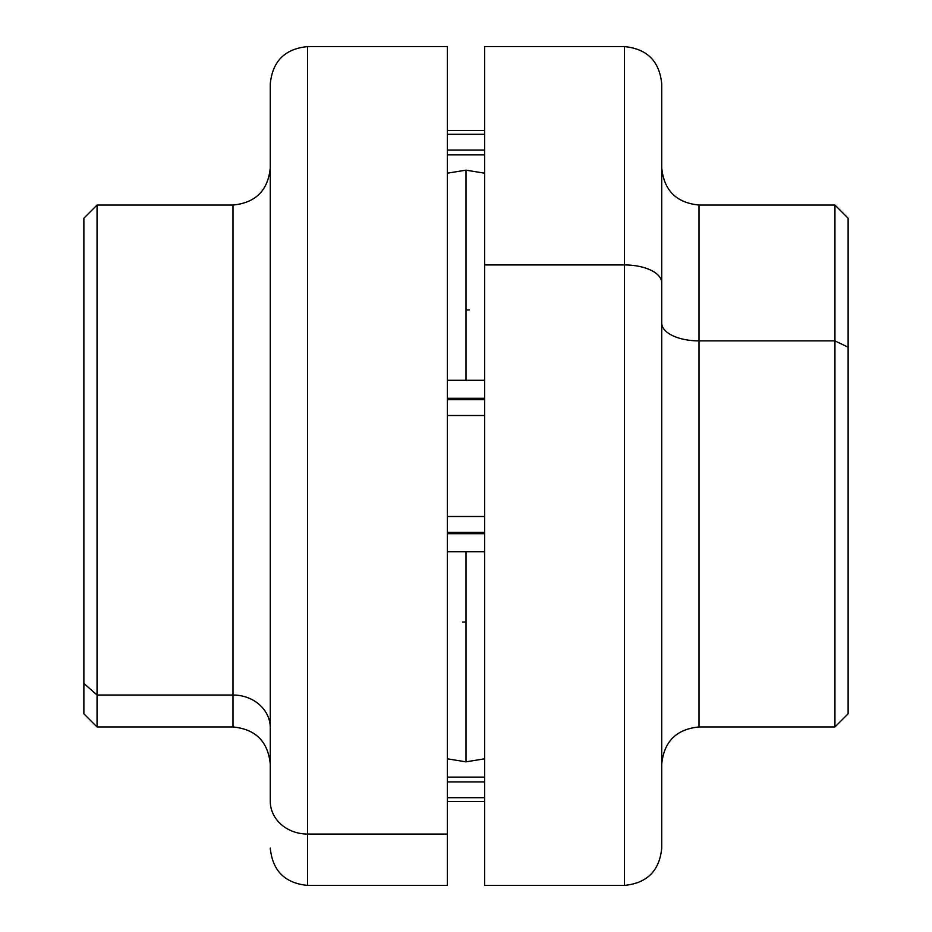 <?xml version="1.0" encoding="UTF-8"?>
<svg xmlns="http://www.w3.org/2000/svg" width="932" height="932" viewBox="0 0 932 932"><rect width="100%" height="100%" fill="white"/><g stroke="black" fill="none" stroke-linecap="round" stroke-linejoin="round"><path stroke-width="1.4" d="M270.28 130.655L270.28 83.88C272.494 61.232 284.912 48.813 307.56 46.6L307.56 834.058A37.28 32.713 180 0 1 270.28 801.345L270.28 130.655L270.28 801.345A37.28 32.713 0 0 0 307.56 834.058L307.56 46.6L447.36 46.6L447.36 834.058L307.56 834.058L307.56 885.4L307.56 834.058L447.36 834.058L447.36 97.942M447.36 834.058L447.36 885.4L307.56 885.4C284.912 883.187 272.494 870.768 270.28 848.12M447.36 134.301L484.64 134.301L447.36 134.301M484.64 797.699L447.36 797.699L484.64 797.699M233 695.016L233 205.04L233 695.016A37.28 32.713 180 0 1 270.28 727.729A37.28 32.713 0 0 0 233 695.016L97.056 695.016L97.056 205.04L97.056 695.016L233 695.016L233 726.96L233 695.016M270.28 764.24C268.067 741.592 255.648 729.173 233 726.96L97.056 726.96L83.88 713.784L83.88 683.447L97.056 695.016L97.056 726.96L97.056 695.016L83.88 683.447L83.88 218.216L97.056 205.04L233 205.04C255.648 202.827 268.067 190.408 270.28 167.76M83.88 248.553L83.88 683.447M447.36 380.291L484.64 380.291L447.36 380.291M484.64 398.302L447.36 398.302L484.64 398.302M484.64 264.933L484.64 46.6L624.44 46.6C647.088 48.813 659.507 61.232 661.72 83.88L661.72 282.804A37.28 17.871 180 0 0 624.44 264.933L624.44 885.4L484.64 885.4L484.64 264.933L624.44 264.933L624.44 46.6L624.44 264.933L484.64 264.933L484.64 838.8M447.36 551.709L484.64 551.709L447.36 551.709M447.36 533.698L484.64 533.698L447.36 533.698M466 170.16L484.64 173.189L466 170.16L466 380.291L466 170.16L447.36 173.189L466 170.16M484.64 758.811L466 761.84L466 551.709L466 761.84L447.36 758.811L466 761.84L484.64 758.811M466 309.983L469.413 309.913M466 622.017L462.587 622.087M447.36 516.491L484.64 516.491L447.36 516.491M484.64 415.509L447.36 415.509L484.64 415.509M447.36 154.875L484.64 154.875L447.36 154.875M484.64 777.125L447.36 777.125L484.64 777.125M624.44 264.933A37.28 17.871 0 0 1 661.72 282.804L661.72 848.12C659.507 870.768 647.088 883.187 624.44 885.4L624.44 264.933M447.36 150.052L484.64 150.052L447.36 150.052M484.64 781.948L447.36 781.948L484.64 781.948M661.72 649.196L661.72 282.804M848.12 584.795L848.12 347.205L834.944 340.891L848.12 347.205L848.12 218.216L834.944 205.04L834.944 340.891L834.944 205.04L699 205.04L699 340.891A37.28 17.871 0 0 1 661.72 323.02L661.72 167.76C663.933 190.408 676.352 202.827 699 205.04L699 726.96L699 340.891L834.944 340.891L699 340.891A37.28 17.871 180 0 1 661.72 323.02M834.944 340.891L834.944 726.96L834.944 340.891M848.12 347.205L848.12 713.784L834.944 726.96L699 726.96C676.352 729.162 663.933 741.592 661.72 764.24M484.64 801.52L447.36 801.52M484.64 130.48L447.36 130.48M447.36 532.323L484.64 532.323M447.36 399.677L484.64 399.677"/></g></svg>
